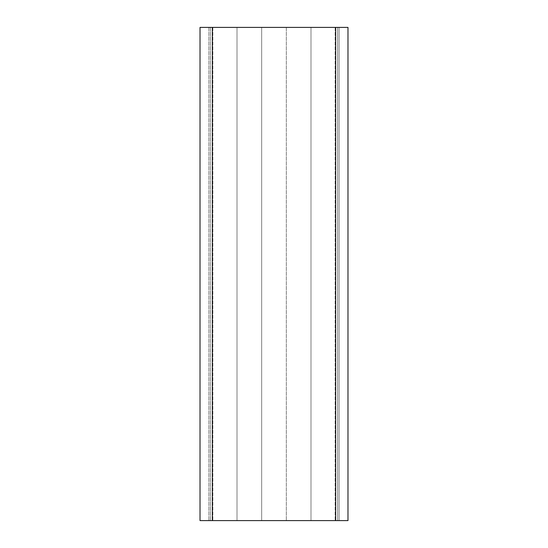 <?xml version="1.0" encoding="UTF-8"?>
<svg xmlns="http://www.w3.org/2000/svg" width="548" height="548" viewBox="0 0 548 548"><rect width="100%" height="100%" fill="white"/><g stroke="black" fill="none" stroke-linecap="round" stroke-linejoin="round"><path stroke-width="0.41" stroke-dasharray="2.74 2.06" d="M347.98 27.4L200.02 27.4L200.02 520.6L347.98 520.6M310.99 27.4L310.99 520.6L339.102 520.6L208.898 520.6L310.99 520.6L310.99 27.4L337.623 27.4L337.623 520.6L337.623 27.4L339.102 27.4L339.102 520.6L339.102 27.4L337.623 27.4L337.623 520.6L337.623 27.4L339.102 27.4L339.102 520.6L339.102 27.4L337.623 27.4L337.623 520.6L337.623 27.4L310.99 27.4L310.99 520.6L310.99 27.4L286.33 27.4L286.33 520.6L286.33 27.4L261.67 27.4L261.67 520.6L261.67 27.4L237.01 27.4L237.01 520.6L237.01 27.4L210.377 27.4L210.377 520.6L210.377 27.4L208.898 27.4L208.898 520.6L208.898 27.4L210.377 27.4L210.377 520.6L210.377 27.4L208.898 27.4L208.898 520.6L208.898 27.4L210.377 27.4L210.377 520.6L210.377 27.4L237.01 27.4L237.01 520.6L237.01 27.4L261.67 27.4L261.67 520.6L261.67 27.4L286.33 27.4L286.33 520.6L286.33 27.4L310.99 27.4M212.35 27.4L212.35 520.6M335.65 27.4L335.65 520.6M335.157 27.4L335.157 520.6L335.157 27.4M212.843 27.4L212.843 520.6L212.843 27.4"/><path stroke-width="0.82" d="M347.98 27.4L200.02 27.4L200.02 520.6L347.98 520.6L347.98 27.4L347.98 520.6M335.65 27.4L335.65 520.6M212.35 27.4L212.35 520.6"/></g></svg>
